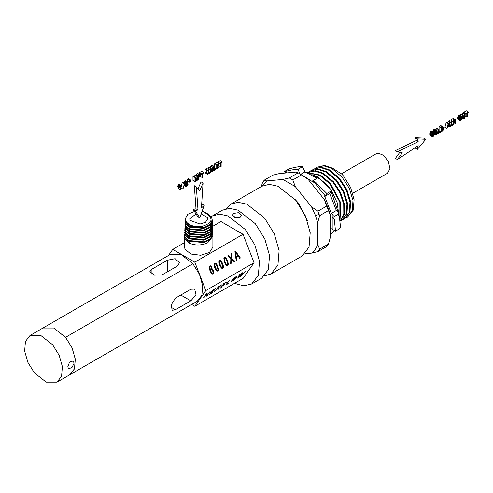 <?xml version="1.0" encoding="UTF-8"?>
<svg xmlns="http://www.w3.org/2000/svg" width="493" height="493" viewBox="0 0 493 493"><rect width="100%" height="100%" fill="white"/><g stroke="black" fill="none" stroke-linecap="round" stroke-linejoin="round"><path stroke-width="0.74" d="M317.923 177.837L313.566 175.681M329.725 188.024L327.562 185.325L317.449 176.839L311.798 174.584M338.204 212.329L331 191.136M338.746 214.831L337.255 202.845L331.302 190.273M339.923 218.682L339.825 202.081L329.946 183.944L319.778 175.428L308.501 172.92M340.053 219.397L340.731 202.765L330.569 183.587L320.456 175.101L308.137 172.766M340.244 220.956L343.824 213.968L343.72 204.151L339.868 192.701L332.96 182.207L322.786 173.69L314.737 171.071L307.663 172.575M340.256 221.117L344.28 214.35L344.441 204.361L340.632 192.634L333.582 181.849L323.463 173.363L315.372 170.707L307.829 172.476M340.312 221.074L341.557 220.476L346.345 214.116L346.973 203.985L343.264 191.777L335.967 180.469L325.793 171.952L317.732 169.333L310.836 170.738L309.69 171.509M341.557 220.476L346.967 213.74L347.602 203.671L343.898 191.444L336.59 180.111L326.471 171.626L318.392 168.976L310.836 170.738M343.319 219.336L344.57 218.738L349.358 212.366L349.987 202.296L346.289 190.064L338.974 178.731L328.8 170.221L320.752 167.595L313.85 169.007L312.698 169.771M344.57 218.738L349.962 212.058L350.585 201.717L346.881 189.645L339.597 178.374L329.484 169.888L321.393 167.238L313.85 169M346.332 217.598L347.577 217L352.347 210.677L352.97 200.337L349.266 188.264L341.982 176.999L331.814 168.483L323.753 165.858L316.857 167.269L315.711 168.033M347.577 217L353.259 210.154L354.103 199.714L350.628 187.5L343.559 176.087L341.939 174.232L332.492 168.15L324.4 165.5L316.857 167.269M352.766 193.274L387.621 173.148L389.932 168.637L388.367 161.562L383.683 155.387L378.174 153.12L376.362 153.643L341.39 173.838M177.412 266.023L179.489 262.738L175.101 258.683L167.38 260.236L151.936 269.153L149.86 271.655L154.247 275.168L161.969 274.94L177.412 266.023M172.168 310.294L175.379 309.746L190.822 300.835L196.023 294.919L194.704 289.095L190.822 289.249L175.379 298.166L171.317 304.742L172.125 310.27M42.059 328.541L170.27 254.456L181.054 254.45L192.923 263.773L199.455 274.324L202.672 285.613L201.883 295.264L197.268 301.223L69.008 375.21M42.903 327.987L53.694 327.981L65.563 337.304L72.095 347.855L75.306 359.144L74.523 368.795L69.907 374.754M191.666 304.458L194.797 306.264L205.827 290.574L194.797 262.147L172.741 249.409L168.464 255.497M30.036 335.48L42.934 328.036L53.694 328.03L65.544 337.335L72.058 347.861L75.269 359.132L74.486 368.758L69.883 374.705L56.985 382.155L46.219 382.161L34.374 372.85L27.861 362.324L24.65 351.059L25.433 341.433L30.036 335.48L40.802 335.474L52.646 344.78L59.166 355.311L62.371 366.576L61.588 376.202L56.985 382.155M194.797 306.264L243.037 278.416L254.068 262.726L243.037 234.298L194.797 262.147M243.037 234.298L220.975 221.56L212.501 226.453M184.53 242.605L172.741 249.409M254.068 262.726L205.827 290.574M204.102 297.525L203.529 297.858L206.536 293.581L207.152 293.224L207.159 295.215L210.092 291.523L207.085 295.806L206.475 296.157L206.468 294.167L203.51 297.84M212.822 292.497L209.451 294.438L212.458 290.161L215.724 288.276L212.705 290.322L211.78 291.628L214.276 290.186L213.925 290.691L211.429 292.133L210.406 293.588L213.173 291.992L212.822 292.497L209.433 294.42M215.256 291.086L217.857 288.263L217.758 287.105L218.467 286.692L218.51 287.635L221.56 284.905L218.559 287.838L218.676 289.114L217.937 289.539L217.881 288.497L214.523 291.48M221.191 287.666L220.593 288.011L223.6 283.728L226.644 281.971L223.84 283.888L222.91 285.213L225.03 283.993L224.672 284.498L222.553 285.718L220.574 287.986M228.561 283.407L225.739 285.034L229.344 280.412L226.694 284.184L228.912 282.902L228.561 283.407L225.72 285.016M231.414 281.158L233.682 278.218L236.591 276.351L236.258 277.695L233.83 280.252L231.611 281.515L231.396 281.133M236.591 276.351L236.8 276.702L235.143 279.001L231.599 281.491M238.279 277.793L237.669 278.151L239.481 274.558L240.091 274.207L238.384 277.38L242.032 273.085L242.753 272.672L241.163 275.778L245.286 271.212L241.04 276.203L240.461 276.536L242.014 273.405L237.651 278.126M211.146 268.716L212.36 268.876L213.457 270.46L213.666 273.171L213.068 273.923L211.602 273.701L210.049 271.064L209.26 267.52L210.049 265.974L211.121 265.986L212.082 267.169L211.559 267.557L210.32 266.775L209.956 267.298L210.456 270.38L210.64 269.32L211.528 268.593M211.035 266.867L210.301 266.781L209.938 267.298L210.437 270.38M213.068 273.923L212.606 274.077L213.648 273.171L213.783 271.926L213.438 270.46L212.347 268.876L211.133 268.716M211.121 265.986L210.493 265.826M216.519 270.947L214.849 268.05L214.153 265.745L214.141 264.168L214.782 263.244L215.521 263.126L216.982 264.581L218.485 268.654L218.498 270.232L217.857 271.162L216.519 270.947M214.782 263.244L216.236 263.595L217.77 266.356L218.467 268.654L218.479 270.232L217.838 271.162M222.694 268.358L221.375 268.143L219.705 265.246L219.009 262.942L218.997 261.364L219.638 260.44L221.104 260.791L222.645 263.552L223.354 267.428L222.281 268.5L223.335 267.434L223.323 265.85L221.819 261.783L220.359 260.329L219.638 260.44L220.359 260.329M224.475 257.636L225.215 257.525L226.675 258.979L228.179 263.052L228.191 264.63L227.569 265.554L226.232 265.339L224.561 262.449L223.853 258.56L224.494 257.636L225.227 257.525L226.688 258.979L227.501 260.748L228.21 264.624L227.137 265.696M224.494 257.636L225.215 257.525M231.457 259.127L231.365 263.188L230.669 263.601L230.841 258.554L227.865 255.731L228.573 255.319L230.897 257.58L231.02 253.907L231.667 253.531L231.5 258.104L234.797 261.216L234.064 261.641L231.457 259.127L231.383 263.188L230.65 263.601M236.819 260.051L236.184 260.415L234.908 251.664L235.549 251.294L240.399 257.981L239.721 258.375L238.285 256.329L236.4 257.42L236.819 260.051L236.165 260.421M74.153 363.125L73.087 360.987L69.525 362.139L67.787 366.804L68.582 368.789L71.96 367.525L74.153 363.125M211.158 216.772L212.372 215.977L219.576 214.141L228.056 215.971L245.317 229.535L254.819 244.879L259.491 261.296L258.357 275.328L251.64 283.999L243.77 285.829L234.483 283.358M207.159 295.215L207.134 293.206M207.085 295.806L206.456 296.139M210.073 291.505L207.066 295.782M206.468 294.167L204.084 297.507M215.367 288.781L212.686 290.297L211.78 291.628M215.706 288.251L215.355 288.756M213.925 290.691L211.411 292.109L210.406 293.588M214.264 290.167L213.907 290.667M213.161 291.967L212.803 292.472M218.448 286.667L218.51 287.635M218.559 287.838L218.658 289.089L217.924 289.52M221.548 284.88L218.541 287.813M217.881 288.497L215.238 291.067M226.287 282.477L223.822 283.869L222.891 285.194M226.626 281.947L226.269 282.452M224.672 284.498L222.54 285.7L221.172 287.641M225.011 283.968L224.654 284.473M226.694 284.184L229.325 280.388M228.894 282.883L228.542 283.389M236.572 276.326L236.782 276.678M240.079 274.182L238.384 277.38M242.735 272.647L241.163 275.778M241.04 276.203L240.442 276.511M245.267 271.187L241.022 276.179M242.014 273.405L238.261 277.775M212.082 267.169L211.54 267.557M211.103 265.986L212.064 267.169M211.016 266.867L210.301 266.781L211.016 266.867M214.769 263.244L215.503 263.133M227.55 265.554L227.125 265.696M228.555 255.319L230.897 257.58M231.648 253.531L231.482 258.104L234.785 261.216L234.046 261.641M235.531 251.294L240.387 257.981L239.703 258.375M238.285 256.329L236.381 257.42L236.8 260.051M212.372 215.977L222.398 210.191L229.609 208.348L238.088 210.178L255.349 223.748L264.846 239.087L269.523 255.51L268.383 269.542L261.672 278.212L251.64 283.999M240.233 217.099L241.558 215.139L238.754 212.637L233.811 213.389L232.48 215.139L235.284 217.481L240.233 217.099M232.499 279.87L232.08 280.837L232.887 280.665L236.098 277.245L235.309 277.183L233.922 278.225L232.08 280.837M236.098 277.245L235.327 277.202L232.517 279.888M212.175 269.72L211.349 269.622L212.156 269.726L211.349 269.622L210.893 270.454L211.096 271.816L211.583 272.691L212.76 273.147L213.173 272.309L212.175 269.72L211.361 269.622L210.905 270.454L211.115 271.816L211.602 272.684L212.76 273.147M215.084 264.032L214.689 264.938L215.423 267.724L216.667 270.121L217.555 270.38L217.943 269.375L217.222 266.682L215.971 264.291L215.065 264.032L214.671 264.944L216.649 270.121L217.536 270.38M220.26 264.92L221.505 267.317L222.392 267.576L222.799 266.571L220.827 261.487L219.94 261.228L219.545 262.14L220.26 264.92L221.523 267.317L222.183 267.644M219.921 261.235L219.527 262.14L220.272 264.92M224.777 258.431L224.401 259.336L225.128 262.116L226.373 264.513L227.261 264.772L227.655 263.767L226.934 261.074L225.683 258.683L224.777 258.431L224.383 259.336L225.11 262.122L226.361 264.513L227.242 264.772M235.512 252.305L236.233 256.483L237.774 255.602L235.512 252.305M239.888 217.271L234.385 217.166M235.531 252.299L236.246 256.483M225.997 208.761L230.779 204.188L238.174 202.303L246.87 204.176L264.575 218.091L274.318 233.824L279.112 250.666L277.941 265.061L271.058 273.954L264.704 275.809M230.779 204.188L261.869 186.237L269.258 184.351L277.96 186.231L295.664 200.146L305.407 215.879L310.202 232.721L309.031 247.11L302.147 256.003L271.058 273.954M295.104 199.474L298.29 202.913L307.299 220.605M262.11 186.101L266.682 180.919L282.951 179.464L295.264 186.57L311.533 206.814L315.514 215.607L317.689 222.676L317.689 244.368C316.37 248.201 314.318 251.122 311.533 253.125L305.099 253.704M295.264 186.57L292.805 179.939L301.617 174.855L308.002 179.218L324.271 199.455L326.73 206.086L317.917 211.177L311.533 206.814M282.951 179.464L289.336 177.936L292.805 179.939M315.514 215.607L319.125 214.412L317.917 211.177M317.689 222.676L319.649 215.651L328.467 210.566L330.427 215.324L330.427 237.016L328.467 244.041L326.73 246.512L317.917 251.603L311.533 253.125M319.125 214.412L319.649 215.651M317.689 244.368L319.649 249.131L328.467 244.041M319.649 249.131L317.917 251.603M261.327 186.551L262.492 182.65L264.223 180.179L273.042 175.089L279.42 173.561L295.689 172.112L298.148 172.846L301.617 174.855M266.682 180.919L264.223 180.179M289.336 177.936L298.148 172.846M324.271 199.455L328.246 208.256L328.011 209.279L326.73 206.086M328.011 209.279L328.467 210.566M299.929 173.826L308.002 179.218M328.246 208.256L330.427 215.324M178.583 186.773L178.583 188.745L180.592 189.904L181.054 189.632L181.054 185.485L179.76 187.032L179.76 187.451L180.592 186.97L180.592 189.904M180.709 185.688L178.7 184.53L179.051 184.327L181.054 185.485M178.7 184.53L178.608 184.943L180.617 186.101M178.608 184.943L178.423 185.294L180.432 186.453M178.423 185.294L178.139 185.596L180.148 186.755M178.139 185.596L177.751 185.873L179.76 187.032M177.751 185.873L177.751 186.292L179.76 187.451M184.573 183.371L182.564 182.213L182.207 182.422L180.968 187.919L182.977 189.078L184.573 183.371L182.977 189.078M182.207 182.422L184.209 183.581M183.963 183.587L185.972 184.739L185.639 185.806L185.96 186.557L186.872 186.397L188.012 184.967L188.055 184.062L187.506 183.692L187.975 182.552L187.673 181.966L186.058 182.903L185.972 184.739M184.37 184.259L185.787 185.078M184.29 184.629L185.676 185.436M184.209 184.98L185.639 185.806M183.716 185.128L185.725 186.286M183.951 185.399L185.96 186.557M187.328 181.948L185.67 180.808L187.673 181.966M185.319 180.789L184.863 180.968L186.872 182.127M184.863 180.968L184.4 181.319L186.409 182.478M184.4 181.319L184.049 181.744L186.058 182.903M184.049 181.744L183.827 182.207L185.836 183.365M183.827 182.207L183.753 182.675L185.756 183.834M184.567 183.402L185.787 184.105M184.536 183.525L185.873 184.296M186.181 185.165L186.329 185.99L186.872 185.898L187.55 184.376L186.872 184.327L186.181 185.165M186.958 184.29L187.605 184.659M186.637 184.499L187.55 185.029M186.379 184.776L187.402 185.368M186.206 185.109L187.174 185.67M186.138 185.473L186.872 185.898M186.175 185.799L186.564 186.021M186.286 183.31L186.409 183.975L186.872 183.889L187.445 182.644L186.872 182.601L186.286 183.31M186.952 182.57L187.488 182.878M186.693 182.737L187.445 183.174M186.477 182.965L187.322 183.451M186.323 183.236L187.124 183.698M186.255 183.538L186.872 183.889M186.28 183.809L186.607 183.994M189.768 180.339L187.759 179.181L187.414 179.378L189.417 180.537L189.417 182.151L189.768 181.948L189.768 180.339L189.417 180.537M187.414 179.378L187.414 180.993L189.417 182.151M190.508 179.908L188.499 178.749L188.16 178.953L190.162 180.105L190.162 181.72L190.508 181.523L190.508 179.908L190.162 180.105M188.16 178.953L188.16 179.409M189.768 181.492L190.162 181.72M195.536 177.153L193.533 175.995L192.973 176.321L192.973 180.438L194.975 181.597L195.407 181.35L195.407 177.973L196.769 180.561L197.323 180.241L197.323 176.124L196.892 176.371L196.892 179.748L195.536 177.153L194.975 177.474L194.975 181.597M195.407 179.772L196.769 180.561M196.892 176.371L194.883 175.212L195.314 174.966L197.323 176.124M194.883 175.212L194.883 176.777M192.973 176.321L194.975 177.474M197.323 179.273L198.161 179.76L198.63 179.483L198.63 177.745L200.38 176.1L200.195 174.769L198.161 175.637L198.161 179.76M199.856 174.738L197.847 173.579L200.195 174.769M197.847 173.579L197.385 173.77L199.394 174.929M197.385 173.77L196.152 174.485L198.161 175.637M196.152 174.485L196.152 175.453M199.573 175.366L198.63 175.872L198.63 177.24L199.788 176.439L199.93 175.477L199.573 175.366M199.4 175.446L199.979 175.779M199.036 175.637L199.924 176.149M198.716 175.822L199.788 176.439M198.63 176.149L199.548 176.679M198.63 176.556L199.227 176.901M200.096 176.328L202.099 177.48L202.574 177.209L202.574 173.591L203.652 172.969L203.652 172.47L201.015 173.992L201.015 174.491L202.099 173.863L202.099 177.48M201.015 173.992L199.012 172.833L201.643 171.311L203.652 172.47M199.012 172.833L199.012 173.333L201.015 174.491M200.096 173.955L200.096 174.713M206.284 169.894L206.284 172.254L208.286 173.413L207.627 174.288L209.414 173.259L209.414 172.76L208.761 173.142L208.761 170.017L209.414 169.142L207.627 170.171L207.627 170.67L208.286 170.295L208.286 173.413M206.284 172.254L205.624 172.636L207.627 173.795M205.624 172.636L205.624 173.135L207.627 174.288M208.761 172.377L209.414 172.76M207.627 170.171L205.624 169.013L207.411 167.984L209.414 169.142M205.624 169.013L205.624 169.512L207.627 170.67M208.44 171.509L210.443 172.667L210.868 172.421L210.868 169.044L212.236 171.632L212.785 171.311L212.785 167.195L212.354 167.441L212.354 170.818L211.004 168.224L210.443 168.544L210.443 172.667M210.868 170.843L212.236 171.632M212.354 167.441L210.351 166.283L210.782 166.036L212.785 167.195M210.351 166.283L210.351 167.848M210.443 168.544L208.44 167.392L209.001 167.065L211.004 168.224M208.44 167.392L208.44 168.575M212.785 170.295L213.666 170.806L215.959 169.481L215.959 168.982L214.141 170.036L214.141 166.412L213.666 166.689L213.666 170.806M213.95 167.823L215.959 168.982M213.666 166.689L211.663 165.531L212.132 165.254L214.141 166.412M211.663 165.531L211.663 166.542M218.941 163.639L216.938 162.48L214.72 163.762L214.72 167.879L216.723 169.037L218.984 167.737L218.984 167.238L217.197 168.267L217.197 166.874L218.787 165.956L218.787 165.463L217.197 166.381L217.197 165.149L218.941 164.138L218.941 163.639L216.723 164.921L216.723 169.037M217.777 166.542L218.984 167.238M217.721 164.847L218.787 165.463M214.72 163.762L216.723 164.921M218.652 165.611L220.661 166.77L221.135 166.492L221.135 162.875L222.214 162.252L222.214 161.753L219.576 163.275L219.576 163.775L220.661 163.146L220.661 166.77M219.576 163.275L217.567 162.117L220.205 160.595L222.214 161.753M217.567 162.117L217.567 162.616L219.576 163.775M218.652 164.305L218.652 165.383M432.41 133.683L433.84 134.509L433.051 136.111L432.281 135.606L432.453 133.535L433.298 132.672L433.791 133.19L434.278 132.913L433.489 132.106L432.09 133.381L431.732 135.199L432.09 136.598L433.532 136.216L434.333 134.225L433.84 134.509M432.281 134.225L433.735 135.07M432.238 134.755L433.569 135.52M432.256 135.255L433.329 135.877M432.318 135.68L433.051 136.111M433.298 132.672L433.674 132.888M433.045 132.765L433.791 133.19M433.489 132.106L431.486 130.947L433.852 132.161M431.486 130.947L431.048 131.107L433.051 132.266M431.048 131.107L430.506 131.569L432.509 132.728M430.506 131.569L430.087 132.223L432.09 133.381M430.087 132.223L429.822 133.061L431.825 134.219M429.822 133.061L429.73 134.041L431.732 135.199M429.73 134.041L429.822 134.909L431.825 136.068M429.822 134.909L432.09 136.598M432.33 133.067L434.333 134.225M434.068 133.03L434.783 133.437L435.14 134.842L436.102 134.848L437.322 132.894L437.063 130.522L436.385 130.386L435.553 130.972L434.783 133.437M432.848 132.944L434.875 134.312M432.866 133.153L433.131 133.683M434.308 134.361L435.14 134.842M436.638 130.343L437.063 130.522M434.635 129.184L436.385 130.386M434.376 129.228L436.102 130.503M434.093 129.345L433.544 129.813L435.553 130.972M433.544 129.813L433.131 130.466L435.134 131.625M433.131 130.466L432.866 131.304L434.875 132.463M435.331 132.401L435.498 134.269L436.102 134.349L436.866 132.95L436.699 131.095L435.763 131.304L435.331 132.401M436.046 131.046L436.866 131.52M435.67 131.471L436.927 132.198M435.411 132.112L436.866 132.95M435.301 132.771L436.699 133.578M435.294 133.393L436.434 134.053M435.362 133.923L436.102 134.349M437.279 133.048L438.154 133.554L440.44 132.229L440.44 131.73L438.622 132.783L438.622 129.16L438.154 129.431L438.154 133.554M438.437 130.571L440.44 131.73M438.154 129.431L436.145 128.279L436.619 128.001L438.622 129.16M436.145 128.279L436.145 129.992M443.281 126.991L441.272 125.832L440.274 125.894L442.283 127.046L441.093 127.736L441.093 131.853L442.843 130.713L443.515 129.277L443.423 127.194L442.283 127.046M440.274 125.894L439.09 126.578L441.093 127.736M439.09 126.578L439.09 130.694L441.093 131.853M440.859 125.684L442.862 126.843M440.588 125.746L442.591 126.904M442.634 127.428L441.574 127.952L441.574 131.083L442.899 129.93L443.065 127.94L442.634 127.428M442.35 127.527L443.065 127.94M441.759 127.841L443.115 128.63M441.05 128.198L443.059 129.351M441.574 129.166L442.899 129.93M441.574 129.77L442.628 130.38M441.574 130.306L442.246 130.694M448.735 123.318L446.732 122.159L446.208 122.461L444.908 127.336L446.911 128.494L447.761 126.793L449.185 125.974L449.561 126.966L450.041 126.689L448.735 123.318L448.211 123.62L446.911 128.494M448.513 126.362L449.561 126.966M446.208 122.461L448.211 123.62M448.476 124.063L447.921 126.196L449.024 125.561L448.476 124.063M448.211 125.086L449.024 125.561M449.326 121.925L449.326 124.285L451.329 125.444L450.676 126.319L452.463 125.29L452.463 124.791L451.804 125.173L451.804 122.048L452.463 121.173L450.676 122.202L450.676 122.702L451.329 122.326L451.329 125.444M449.326 124.285L448.667 124.667M449.431 125.105L450.676 125.826M449.678 125.746L450.676 126.319M451.804 124.409L452.463 124.791M450.676 122.202L448.667 121.044L450.454 120.015L452.463 121.173M448.667 121.044L448.667 121.543L450.676 122.702M451.508 123.521L453.517 124.68L453.991 124.402L453.991 122.665L455.07 122.147L455.359 123.614L455.902 123.305L455.316 121.629L455.754 120.76L455.507 119.713L453.517 120.563L453.517 124.68M454.688 122.276L455.242 122.591M454.244 122.523L455.267 123.114M453.991 122.689L455.298 123.447M453.991 122.825L455.359 123.614M455.168 119.688L453.166 118.53L455.507 119.713M453.166 118.53L452.703 118.714L454.706 119.873M452.703 118.714L451.508 119.405L453.517 120.563M451.508 119.405L451.508 120.625M454.885 120.31L453.991 120.791L453.991 122.165L455.242 121.099L454.885 120.31M454.719 120.391L455.292 120.723M454.355 120.582L455.242 121.099M454.035 120.767L455.101 121.383M453.991 121.124L454.866 121.629M453.991 121.531L454.54 121.845M461.812 116.231L459.384 114.894L458.293 115.522L457.522 117.993L459.525 119.152L460.302 120.736L461.812 119.442L462.07 116.761L461.386 116.052L460.296 116.681L459.525 119.152M457.522 117.993L457.615 118.868L459.618 120.021M457.615 118.868L459.889 120.551M459.384 114.894L461.386 116.052M459.125 114.937L461.128 116.095M458.841 115.06L460.85 116.219M458.293 115.522L460.296 116.681M457.874 116.182L459.883 117.34M457.615 117.014L459.618 118.172M460.08 118.117L460.246 119.984L460.85 120.064L461.614 118.665L461.614 117.235L460.85 116.712L460.08 118.117M460.795 116.761L461.614 117.235M460.419 117.186L461.676 117.913M460.154 117.821L461.614 118.665M460.049 118.486L461.442 119.294M460.037 119.103L461.183 119.762M460.111 119.633L460.85 120.064M462.151 117.482L462.711 117.802L463.013 118.899L464.486 118.351L465.09 117.18L465.17 113.834L464.689 114.111L464.505 117.667L463.365 118.326L463.186 114.98L462.711 115.251L462.711 117.802M462.12 118.123L462.785 118.505M462.095 118.375L463.013 118.899M464.689 114.111L462.687 112.952L463.161 112.675L465.17 113.834M462.687 112.952L462.687 114.69M462.687 115.535L464.689 116.693M463.186 116.379L464.646 117.223M463.186 116.903L464.505 117.667M463.186 117.389L464.27 118.018M463.21 117.852L463.944 118.277M462.711 115.251L460.709 114.093L461.183 113.821L463.186 114.98M460.709 114.093L460.709 115.596M464.794 115.855L466.797 117.014L467.272 116.742L467.272 113.119L468.35 112.496L468.35 111.997L465.712 113.519L465.712 114.019L466.797 113.39L466.797 117.014M465.712 113.519L463.71 112.361L466.347 110.839L468.35 111.997M463.71 112.361L463.71 112.86L465.712 114.019M196.35 186.902L194.341 185.744L195.992 208.798L193.164 209.494L197.711 216.581L199.714 217.74L204.262 205.396L201.434 207.972L203.079 183.014L199.714 190.6L196.35 186.902L197.995 209.956L195.166 210.647L199.714 217.74M201.643 204.798L202.253 204.238L204.262 205.396M198.02 188.739L201.076 181.855L203.079 183.014M195.992 208.798L197.995 209.956M193.164 209.494L195.166 210.647M417.38 138.872L415.371 137.713L423.789 138.108L425.792 139.266L417.38 138.872L418.193 141.67L397.401 151.77L402.288 152.836L397.401 159.547L418.193 145.638L417.38 149.373L425.792 139.266M415.371 137.713L416.184 140.511L418.193 141.67M416.184 140.511L395.392 150.612L397.401 151.77M399.829 152.3L395.392 158.389L397.401 159.547M415.55 147.407L415.371 148.214L417.38 149.373M212.791 233.713L210.456 239.351L204.145 242.574L188.69 241.237L185.282 239.179L184.53 236.548L184.592 234.89L185.158 237.25L188.757 240.541L204.164 241.835L210.443 238.618L212.791 233.713L212.699 232.912M212.816 234.421L212.791 234.07M184.696 234.083L184.592 234.89M185.282 239.179L188.708 242.876C194.704 245.656 201.002 245.668 207.608 242.92L212.877 236.03L212.785 235.223M184.85 232.123L184.678 232.924M184.783 231.765L185.22 235.629L188.751 238.889L204.108 240.208L210.382 237.004L212.729 232.104L212.606 230.595M212.884 236.209L207.608 242.92M190.021 236.652L188.819 238.193L204.133 239.475L210.369 236.276L212.699 231.396M188.819 238.193L185.245 234.921L184.678 232.573M184.875 229.455L185.306 233.3L188.813 236.535L204.071 237.848L210.308 234.662L212.637 229.793L212.52 228.284M190.082 234.298L188.881 235.839L204.096 237.115L210.295 233.935L212.612 229.085M188.881 235.839L185.331 232.585L184.764 230.256M185.029 227.495L184.857 228.296M184.961 227.137L185.386 230.97L188.874 234.181L204.04 235.481L210.234 232.32L212.551 227.476L212.428 225.967M190.144 231.95L188.942 233.485L204.059 234.748L210.221 231.587L212.526 226.768M188.942 233.485L185.417 230.256L184.857 227.945M185.048 224.82L185.473 228.641L188.936 231.833L204.003 233.121L210.16 229.972L212.465 225.165L212.341 223.649M190.206 229.596L189.004 231.137L204.028 232.388L210.147 229.245L212.434 224.451M189.004 231.137L185.497 227.926L184.943 225.628M185.14 222.509L185.559 226.312L189.004 229.479L203.973 230.755L210.086 227.63L212.372 222.848M190.267 227.242L189.065 228.783L203.973 230.028L210.067 226.909L212.347 222.14L212.255 221.339M189.065 228.783L185.584 225.597L185.029 223.311M185.226 220.192L185.645 223.982L189.065 227.125L203.917 228.401L210.006 225.295L212.286 220.531L211.713 217.696L208.262 214.172L203.116 211.522L207.06 214.079L208.262 214.172M190.329 224.894L189.127 226.429L203.936 227.667L209.993 224.561L212.261 219.823M189.127 226.429L185.67 223.267L185.121 221M185.208 218.726L185.725 221.653L189.127 224.777C192.695 226.589 196.861 227.168 201.619 226.515C193.878 227.1 188.585 225.295 185.75 221.092L185.208 218.726L187.839 214.264L194.445 211.497M201.619 226.515C211.941 223.384 213.752 219.237 207.06 214.079M202.075 211.343L203.116 211.522M201.132 213.888L207.356 217.431L207.719 218.898L205.519 222.3L199.992 224.044L190.07 220.359L189.706 218.898L196.011 213.937M212.896 236.541L212.896 247.153L209.433 252.515L200.731 255.257L191.044 254.037L185.103 249.458L184.53 247.153L184.53 236.548M331.314 213.414L333.206 215.324L332.892 217.333L337.908 214.437L338.223 212.428L336.331 210.517L331.314 213.414L324.751 196.491L329.564 193.712L330.846 191.198L326.841 193.515L324.751 196.491M313.924 181.264L313.283 182.225L302.949 175.588M286.932 172.895L283.986 171.78C289.736 170.196 294.426 169.352 298.062 169.253L299.806 173.752M330.427 231.297L331.314 228.697L335.499 231.112L334.359 219.619L332.892 217.333M317.782 177.862L320.425 179.175L318.922 177.918L317.782 177.862L312.772 180.758L315.409 182.071L326.841 193.515M329.047 242.162L330.415 237.078M283.986 171.78L289.003 168.889C294.352 167.386 298.746 166.566 302.191 166.437L302.067 166.942L298.062 169.253M337.908 214.437L339.375 216.723L340.509 227.051L339.504 228.801L335.499 231.112M330.427 234.73L334.396 230.477M320.425 179.175L330.969 189.528L330.846 191.198L331.142 190.933L329.626 193.657M329.614 193.342L336.331 210.517M300.755 174.3L304.964 171.866L302.067 166.942L302.191 166.437M304.538 170.64L304.964 171.866L317.067 178.275M167.38 271.816L167.38 260.236M180.789 295.042L190.822 300.835M65.563 337.304L192.923 263.773M151.936 269.153L151.936 274.17M175.379 309.746L171.034 307.238M297.969 203.098L298.29 202.913M188.708 242.876L189.891 241.354M185.75 221.092L185.725 221.653M332.19 213.919L332.19 229.202M313.721 181.603L325.189 195.869M212.89 236.363L212.877 236.03M212.347 222.14L212.378 222.848M338.223 212.428L339.375 216.723M302.517 166.505L305.044 171.749"/></g></svg>
